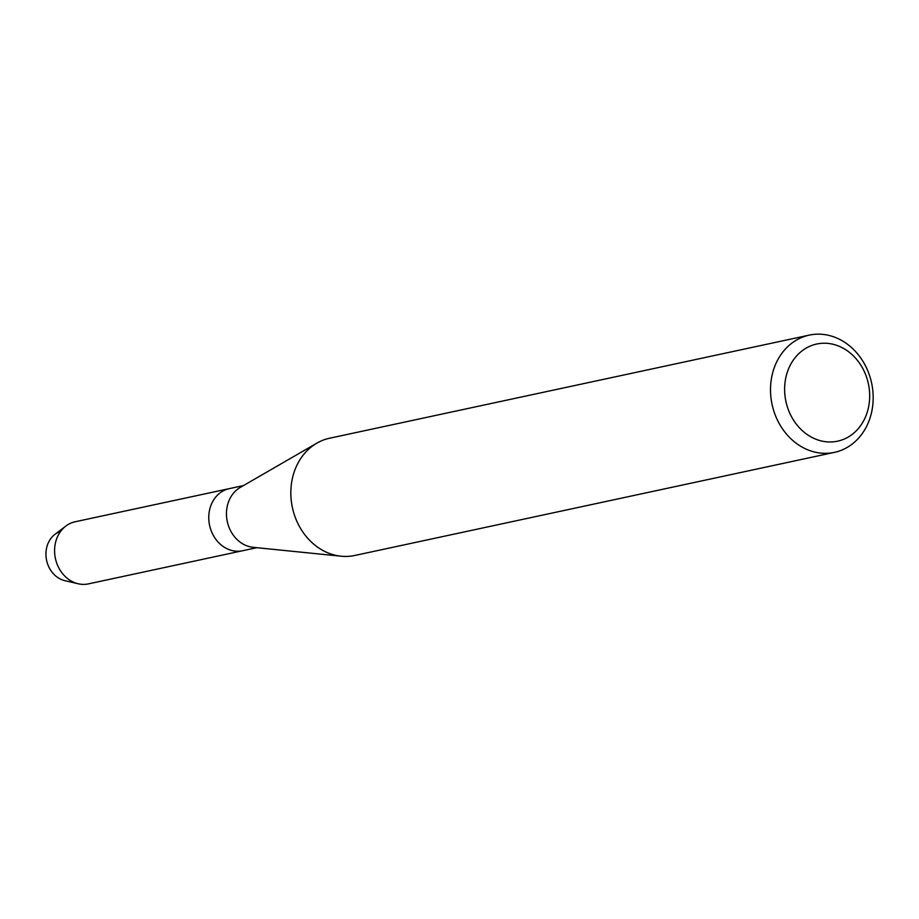 <?xml version="1.0" encoding="UTF-8"?>
<svg xmlns="http://www.w3.org/2000/svg" width="919" height="919" viewBox="0 0 919 919"><rect width="100%" height="100%" fill="white"/><g stroke="black" fill="none" stroke-linecap="round" stroke-linejoin="round"><path stroke-width="1.38" d="M834.441 452.366L354.757 555.478A59.953 50.901 -102.1 0 1 341.144 556.213L253.116 547.322A31.763 26.961 -102.1 0 1 243.294 544.186A31.763 26.961 -102.1 0 1 226.511 515.72A31.763 26.961 -102.1 0 1 240.25 487.438L316.848 443.153A59.953 50.901 -102.1 0 1 329.553 438.237L809.248 335.125A59.953 50.901 -102.1 0 1 841.402 340.306A59.953 50.901 -102.1 0 1 873.05 401.994A59.953 50.901 -102.1 0 1 834.441 452.366A59.953 50.901 -102.1 0 1 802.287 447.185A59.953 50.901 -102.1 0 1 770.639 385.498A59.953 50.901 -102.1 0 1 809.248 335.125M60.643 531.354A25.525 21.665 -102.1 0 0 45.95 553.399A25.525 21.665 -102.1 0 0 59.471 578.579A25.525 21.665 -102.1 0 0 64.939 580.693L78.218 583.772A31.763 26.961 -102.1 0 0 88.454 583.875L242.627 550.734A31.763 26.961 -102.1 0 1 225.592 547.988A31.763 26.961 -102.1 0 1 208.831 515.318A31.763 26.961 -102.1 0 1 229.279 488.632L243.432 485.588M341.144 556.213A59.953 50.901 -102.1 0 1 322.603 550.297A59.953 50.901 -102.1 0 1 290.921 496.547A59.953 50.901 -102.1 0 1 316.848 443.153M843.355 348.324A49.683 42.171 -102.1 0 1 866.479 414.446A49.683 42.171 -102.1 0 1 810.949 436.881A49.683 42.171 -102.1 0 1 787.824 370.759A49.683 42.171 -102.1 0 1 843.355 348.324M59.471 578.579A25.525 21.665 -102.1 0 1 46.088 557.121A25.525 21.665 -102.1 0 1 54.968 534.33L65.823 526.082A31.763 26.961 -102.1 0 1 75.105 521.774L229.279 488.632A31.763 26.961 -102.1 0 0 208.831 515.318A31.763 26.961 -102.1 0 0 225.592 547.988A31.763 26.961 -102.1 0 0 242.627 550.734L256.78 547.69M78.218 583.772A31.763 26.961 -102.1 0 1 71.418 581.13A31.763 26.961 -102.1 0 1 54.772 554.421A31.763 26.961 -102.1 0 1 65.823 526.082"/></g></svg>
